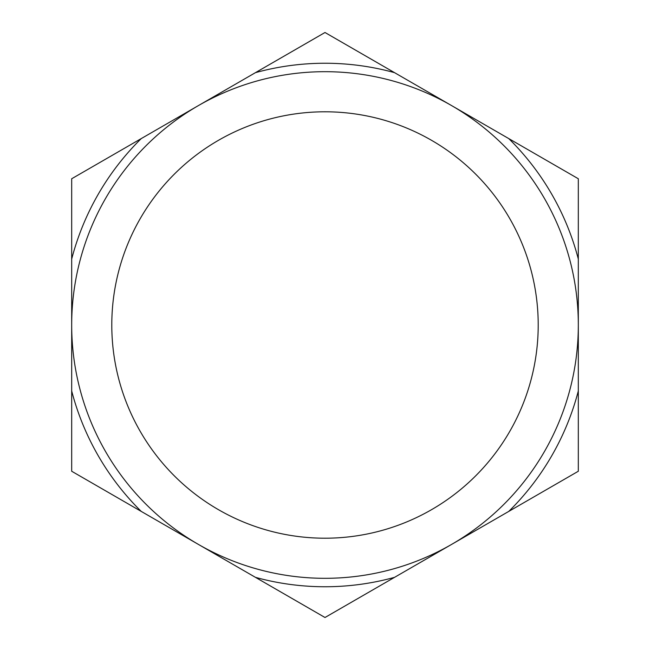 <?xml version="1.0" encoding="UTF-8"?>
<svg xmlns="http://www.w3.org/2000/svg" width="650" height="650" viewBox="0 0 650 650"><rect width="100%" height="100%" fill="white"/><g stroke="black" fill="none" stroke-linecap="round" stroke-linejoin="round"><path stroke-width="0.97" d="M325 538.208A213.208 213.208 0 0 0 538.208 325A213.208 213.208 0 0 0 325 111.792A213.208 213.208 0 0 0 111.792 325A213.208 213.208 0 0 0 325 538.208M325 71.687A253.313 253.313 0 0 1 578.313 325A253.313 253.313 0 0 1 325 578.313A253.313 253.313 0 0 1 71.687 325A253.313 253.313 0 0 1 325 71.687M325 63.245A261.755 261.755 0 0 0 255.458 72.654L141.229 138.596A261.755 261.755 0 0 0 71.687 259.049L71.687 390.951A261.755 261.755 0 0 0 141.229 511.404L255.458 577.346A261.755 261.755 0 0 0 394.542 577.346L508.771 511.404A261.755 261.755 0 0 0 578.313 390.951L578.313 259.049A261.755 261.755 0 0 0 508.771 138.596L394.542 72.654A261.755 261.755 0 0 0 325 63.245M394.542 72.654L325 32.5L255.458 72.654M71.687 390.951L71.687 471.25L141.229 511.404M141.229 138.596L71.687 178.75L71.687 259.049M578.313 259.049L578.313 178.75L508.771 138.596M255.458 577.346L325 617.5L394.542 577.346M508.771 511.404L578.313 471.25L578.313 390.951"/></g></svg>
